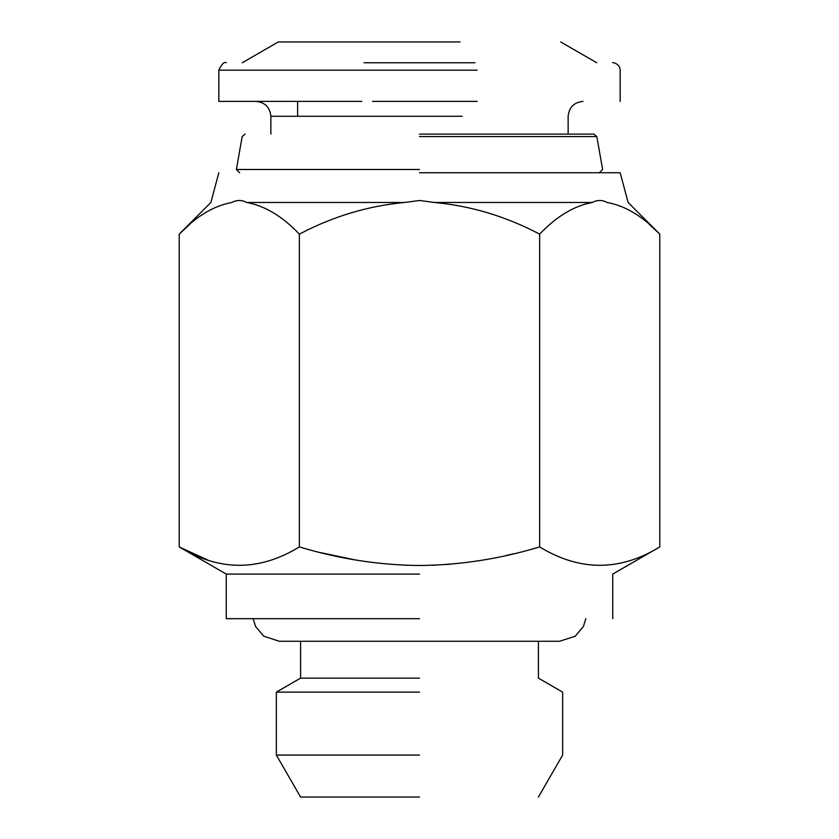 <?xml version="1.0" encoding="UTF-8"?>
<svg xmlns="http://www.w3.org/2000/svg" width="839" height="839" viewBox="0 0 839 839"><rect width="100%" height="100%" fill="white"/><g stroke="black" fill="none" stroke-linecap="round" stroke-linejoin="round"><path stroke-width="1.26" d="M242.251 62.757L278.286 41.95L460.055 41.95M477.139 101.404L372.537 101.404M419.5 134.104L593.886 134.104L419.5 134.104M361.861 101.404L218.832 101.404L218.832 70.193L477.139 70.193M364 62.757L475 62.757M419.5 169.488L236.378 169.488L419.5 169.488M419.5 172.75L620.168 172.75L419.5 172.75M649.292 224.359L659.79 234.144C642.915 216.389 625.38 205.838 607.174 202.482C634.913 202.482 634.913 202.482 607.174 202.482C602.203 199.829 597.232 199.829 592.261 202.482L434.413 202.482L419.5 200.49L404.587 202.482L246.739 202.482C241.768 199.829 236.797 199.829 231.826 202.482C204.087 202.482 204.087 202.482 231.826 202.482C213.641 205.828 196.106 216.378 179.21 234.144L189.887 224.202M404.587 202.482C368.101 205.87 333.02 216.42 299.355 234.144C282.481 216.389 264.935 205.838 246.739 202.482M592.261 202.482C574.086 205.828 556.54 216.378 539.645 234.144C506.053 216.441 470.973 205.88 434.413 202.482M208.166 560.253L179.21 546.923C219.357 571.411 259.408 571.411 299.355 546.923C339.376 558.973 379.427 565.171 419.5 565.507C460.045 565.098 500.096 558.9 539.645 546.923L532.419 548.958M513.877 553.719L505.948 555.544M450.197 564.207L446.18 564.521M435.074 565.171L432.431 565.276M406.674 565.276L404.041 565.171M360.749 560.809L359.155 560.557M356.103 560.053L354.887 559.844M354.603 559.802L320.257 552.544M226.268 618.679L226.268 574.086L179.21 546.923L179.21 234.144L210.872 202.482L218.832 172.75M299.355 546.923L299.355 234.144M612.732 618.679L612.732 574.086L659.79 546.923C619.843 571.411 579.791 571.411 539.645 546.923L539.645 234.144M659.79 546.923L659.79 234.144L628.128 202.482L620.168 172.75M570.205 560.767L569.345 560.494M419.5 574.086L226.268 574.086L419.5 574.086M419.5 618.679L226.268 618.679L419.5 618.679M419.5 678.132L300.582 678.132L419.5 678.132M419.5 692.123L276.356 692.123L419.5 692.123M419.5 755.09L276.356 755.09L419.5 755.09M419.5 797.05L300.582 797.05L419.5 797.05M270.861 134.104L270.861 116.275L462.195 116.275M419.5 136.568L596.812 136.568L419.5 136.568M297.614 101.404L297.614 116.275M583.011 101.404C574.012 102.327 569.062 107.277 568.139 116.275L568.139 134.104M270.861 116.275C269.938 107.277 264.988 102.327 255.989 101.404M560.714 41.95L596.749 62.757M612.732 62.757C611.547 62.076 620.168 63.313 620.168 70.193L620.168 101.404M239.639 172.75L236.378 169.488L242.188 136.568L245.114 134.104M599.361 172.75L602.622 169.488L596.812 136.568L593.886 134.104M218.832 70.193C221.79 63.963 224.265 61.488 226.268 62.757M585.842 618.679L583.409 626.492L575.281 636.172L559.665 641.269L279.335 641.269L263.719 636.172L255.591 626.492L253.158 618.679M300.582 797.05L276.356 755.09L276.356 692.123L300.582 678.132L300.582 641.269M538.418 641.269L538.418 678.132L562.644 692.123L562.644 755.09L538.418 797.05"/></g></svg>
